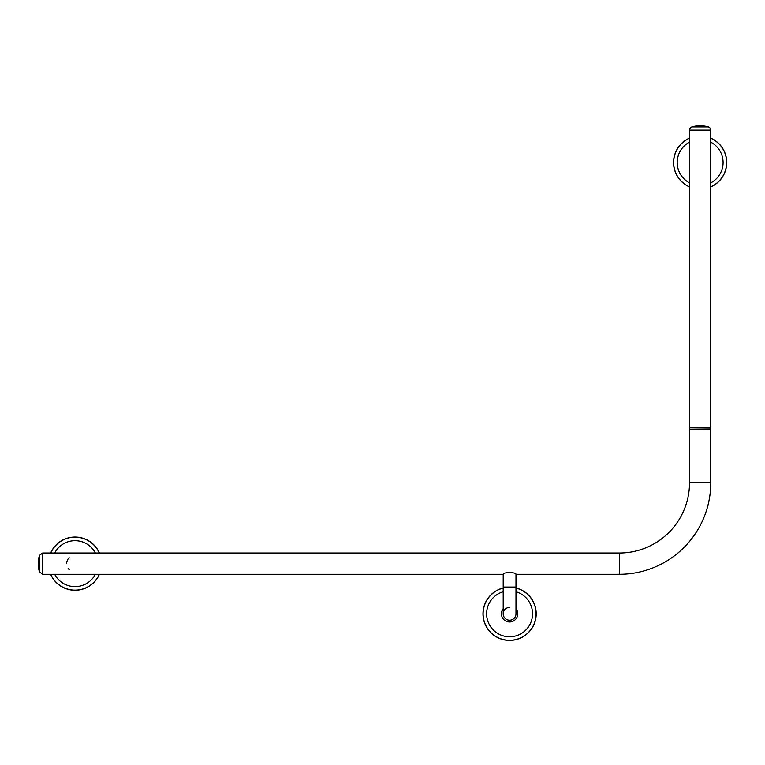 <?xml version="1.0" encoding="UTF-8"?>
<svg xmlns="http://www.w3.org/2000/svg" width="765" height="765" viewBox="0 0 765 765"><rect width="100%" height="100%" fill="white"/><g stroke="black" fill="none" stroke-linecap="round" stroke-linejoin="round"><path stroke-width="1.15" d="M509.595 607.42A6.388 6.388 0 0 0 503.207 613.807A6.388 6.388 0 0 0 509.595 620.195A6.388 6.388 0 0 0 515.983 613.807L515.983 613.807A6.388 6.388 0 0 1 509.595 620.195A6.388 6.388 0 0 1 503.207 613.807A6.388 6.388 0 0 0 503.695 616.255M503.207 574.295C502.815 572.029 516.375 572.038 515.983 574.295L515.983 587.061L503.207 587.061L503.207 574.295L42.639 574.295L42.639 553.028L619.306 553.028L619.306 574.295A91.465 91.465 0 0 0 710.771 482.83L710.771 429.28L689.514 429.28L689.514 482.83L710.771 482.83M619.306 553.028A70.198 70.198 0 0 0 689.514 482.83M39.436 571.866L39.436 555.457A29.175 29.175 0 0 0 39.436 571.895L42.639 574.295M69.156 569.619A8.358 8.358 0 0 1 68.142 568.405M99.412 553.028A26.612 26.612 0 0 0 50.624 553.028M50.624 574.295A26.612 26.612 0 0 0 99.412 574.295M503.207 587.969A26.612 26.612 0 0 0 497.097 637.293A26.612 26.612 0 0 0 533.09 626.306A26.612 26.612 0 0 0 515.983 587.969M503.207 608.73A8.157 8.157 0 0 0 512.722 621.343A8.157 8.157 0 0 0 515.983 608.73M510.838 572.249L510.073 572.172M689.514 130.136L710.771 130.136L710.771 427.272L689.514 427.272L689.514 130.136A3.347 3.347 0 0 1 691.914 126.933L708.371 126.933A29.175 29.175 0 0 0 691.914 126.933M710.771 130.136A3.347 3.347 0 0 0 708.371 126.933M710.752 429.002L689.839 429.213L710.752 429.002L710.752 427.482L689.839 427.272M710.771 186.909A26.612 26.612 0 0 0 710.771 138.121M689.514 138.121A26.612 26.612 0 0 0 689.514 186.909M66.67 563.413A8.358 8.358 0 0 1 66.708 562.801M66.842 561.95A8.358 8.358 0 0 1 68.142 558.919M68.63 558.278A8.358 8.358 0 0 1 69.166 557.704M99.287 553.028A26.498 26.498 0 0 0 50.758 553.028M50.758 574.295A26.498 26.498 0 0 0 99.287 574.295M95.367 553.028A22.95 22.95 0 0 0 54.678 553.028M54.678 574.295A22.95 22.95 0 0 0 95.367 574.295M503.207 588.094A26.498 26.498 0 0 0 497.154 637.197A26.498 26.498 0 0 0 532.985 626.248A26.498 26.498 0 0 0 515.983 588.094M503.207 591.756A22.95 22.95 0 0 0 498.818 634.07A22.95 22.95 0 0 0 529.858 624.584A22.95 22.95 0 0 0 515.983 591.756M710.771 186.784A26.498 26.498 0 0 0 710.771 138.245M689.514 138.245A26.498 26.498 0 0 0 689.514 186.784M710.771 182.854A22.95 22.95 0 0 0 710.771 142.175M689.514 142.175A22.95 22.95 0 0 0 689.514 182.854M515.983 587.061L515.983 613.807M42.639 553.028L39.436 555.428M689.523 429.002L689.523 427.482M515.983 574.295L619.306 574.295M503.207 587.061L503.207 613.807"/></g></svg>
